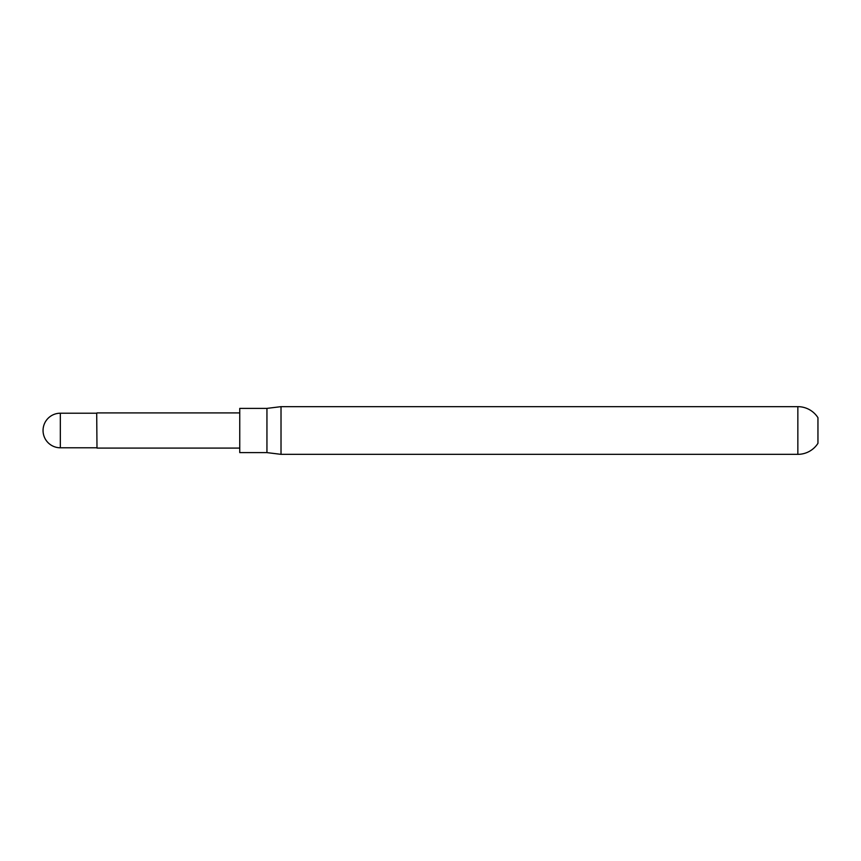 <?xml version="1.0" encoding="UTF-8"?>
<svg xmlns="http://www.w3.org/2000/svg" width="861" height="861" viewBox="0 0 861 861"><rect width="100%" height="100%" fill="white"/><g stroke="black" fill="none" stroke-linecap="round" stroke-linejoin="round"><path stroke-width="1.29" d="M60.335 413.215L60.335 447.785A17.285 17.285 0 0 1 43.05 430.5A17.285 17.285 0 0 1 60.335 413.215L96.701 413.215L96.992 448.086L239.756 448.086M96.701 413.215L96.992 448.086M266.942 452.617L266.942 408.383L239.756 408.383L239.756 452.617L266.942 452.617L281.02 454.339L797.846 454.339A23.839 23.839 0 0 0 817.95 443.318L817.95 417.682A23.839 23.839 0 0 0 797.846 406.661L797.846 454.339M266.942 408.383L281.02 406.661L281.02 454.339M96.992 412.914L239.756 412.914M281.02 406.661L797.846 406.661M60.335 447.785L96.701 447.785"/></g></svg>

